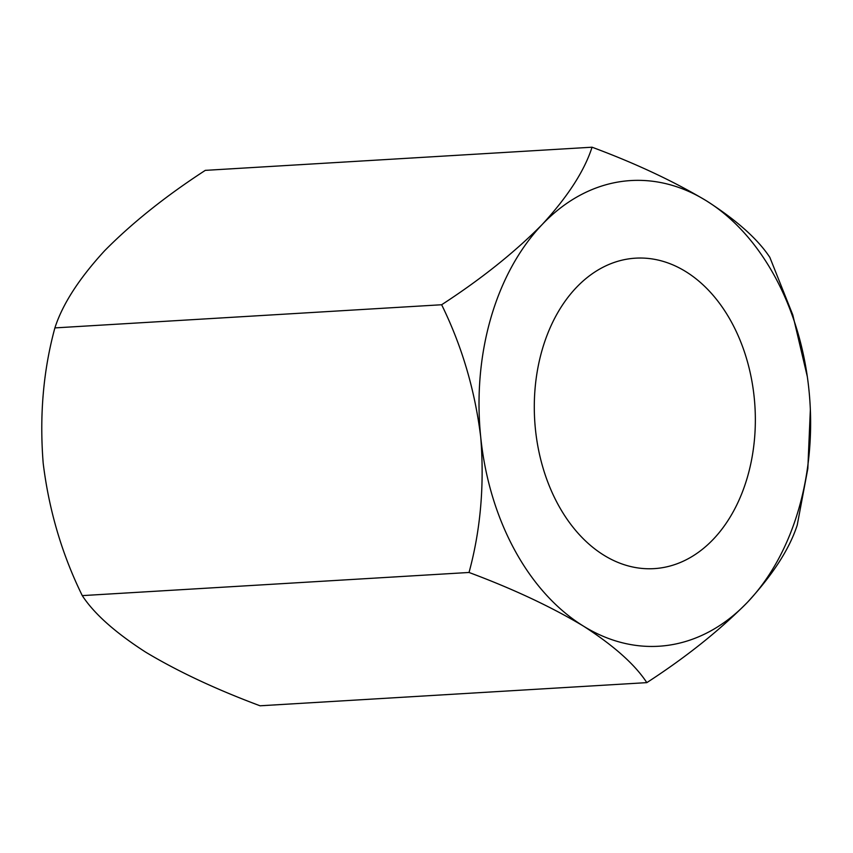 <?xml version="1.0" encoding="UTF-8"?>
<svg xmlns="http://www.w3.org/2000/svg" width="853" height="853" viewBox="0 0 853 853"><rect width="100%" height="100%" fill="white"/><g stroke="black" fill="none" stroke-linecap="round" stroke-linejoin="round"><path stroke-width="1.28" d="M576.425 287.44A155.513 110.346 86.6 0 0 541.996 464.331A155.513 110.346 86.6 0 0 654.112 568.631A155.513 110.346 86.6 0 0 713.215 539.363A155.513 110.346 86.6 0 0 747.654 362.482A155.513 110.346 86.6 0 0 635.528 258.171A155.513 110.346 86.6 0 0 576.425 287.44M810.35 409.557L807.834 468.596L797.235 525.096C789.547 548.852 772.935 574.602 747.409 602.346C719.697 630.335 686.164 657.109 646.819 682.635C635.016 664.54 613.84 645.668 583.313 626.027A233.264 165.514 86.6 0 0 747.409 602.346A233.264 165.514 86.6 0 0 808.921 389.714A233.264 165.514 86.6 0 0 706.337 200.775A233.264 165.514 86.6 0 0 542.231 224.456A233.264 165.514 86.6 0 0 480.719 437.088A233.264 165.514 86.6 0 0 583.313 626.027C551.113 606.739 513.026 588.89 469.033 572.47C480.634 529.841 484.525 484.717 480.719 437.088C474.94 390.13 461.921 346.019 441.641 304.745C481.145 279.08 514.668 252.317 542.231 224.456C567.842 196.595 584.454 170.845 592.057 147.206C635.602 163.403 673.689 181.262 706.337 200.775C736.597 220.181 757.763 239.053 769.854 257.382L792.8 314.949L807.343 376.759M592.057 147.206L205.296 170.365C165.802 196.019 132.268 222.793 104.706 250.654C79.094 278.515 62.493 304.265 54.891 327.904C43.279 370.533 39.387 415.656 43.194 463.286C48.973 510.243 62.002 554.354 82.272 595.618C94.086 613.723 115.251 632.585 145.788 652.225C177.978 671.514 216.076 689.373 260.069 705.794L646.819 682.635M82.272 595.618L469.033 572.47M54.891 327.904L441.641 304.745"/></g></svg>
